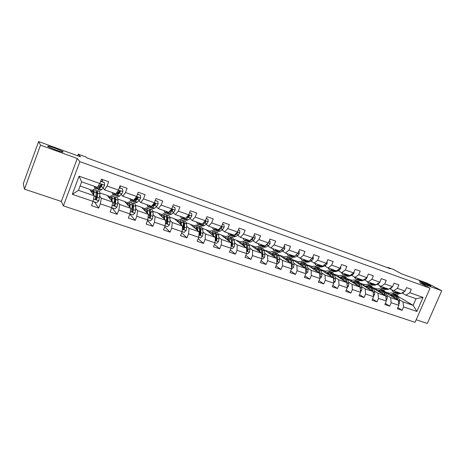 <?xml version="1.0" encoding="UTF-8"?>
<svg xmlns="http://www.w3.org/2000/svg" width="465" height="465" viewBox="0 0 465 465"><rect width="100%" height="100%" fill="white"/><g stroke="black" fill="none" stroke-linecap="round" stroke-linejoin="round"><path stroke-width="0.7" d="M420.412 281.825L419.378 281.017C421.883 281.68 425.353 283.086 429.794 285.237L430.881 286.08C430.061 286.103 423.121 283.284 420.412 281.825M47.657 146.26L48.162 146.126C50.702 146.359 62.798 151.02 63.176 151.904L62.694 152.061C60.241 151.863 47.837 147.085 47.657 146.26M416.192 319.746L427.323 323.454L441.75 290.724L427.626 283.354L401.748 273.92L393.018 269.281L387.874 267.398L387.717 267.764M63.403 205.896L415.059 322.326L430.026 288.201L79.858 161.634L63.403 205.896L61.334 201.444L77.277 158.489L40.513 145.15L24.482 189.162L61.334 201.444M24.482 189.162L23.25 183.785L38.612 141.546L80.526 156.821L78.242 154.188L77.649 155.775M40.513 145.15L38.612 141.546M398.18 296.49L413.141 305.348L416.041 298.71L405.91 295.17L409.799 292.729L411.287 289.306L406.544 287.626L405.05 291.055L397.389 288.358L398.889 284.9L394.053 283.185L392.553 286.655L384.741 283.9L386.246 280.407L381.323 278.657L379.812 282.162L371.855 279.355L373.366 275.832L368.344 274.042L366.827 277.588L358.713 274.728L360.23 271.159L355.109 269.34L353.586 272.92L345.309 270.002L346.832 266.399L341.612 264.544L340.084 268.16L331.638 265.184L333.173 261.545L327.842 259.65L326.308 263.306L317.694 260.272L319.234 256.593L313.799 254.657L312.259 258.354L303.471 255.256L305.011 251.536L299.466 249.566L297.92 253.303L288.951 250.141L290.503 246.38L284.836 244.363L283.284 248.147L274.129 244.921L275.687 241.114L269.903 239.056L268.346 242.881L258.993 239.585L260.563 235.738L254.657 233.639L253.094 237.505L243.544 234.139L245.113 230.245L239.086 228.106L237.51 232.018L227.757 228.577L229.338 224.642L223.177 222.45L221.602 226.409L211.633 222.898L213.22 218.91L206.925 216.673L205.338 220.677L195.155 217.091L196.747 213.057L190.313 210.773L188.72 214.824L178.316 211.156L179.909 207.07L173.335 204.734L171.736 208.837L161.093 205.088L162.698 200.956L155.973 198.567L154.368 202.717L143.482 198.881L145.092 194.696L138.215 192.254L136.605 196.457L125.469 192.533L127.085 188.296L120.051 185.797L118.43 190.051L107.043 186.035L108.659 181.751L101.457 179.188L99.835 183.501L79.073 176.183L72.319 194.318L78.457 190.336L94.197 195.748L89.547 189.307L80.067 186.023M409.799 292.729L423.057 297.402L416.902 311.451L403.614 306.929L402.132 310.329L397.837 307.667M93.145 201.194L91.495 205.658L98.708 208.093L100.318 203.833L111.722 207.71L110.118 211.935L117.168 214.313L118.773 210.104L129.921 213.894L128.323 218.068L135.21 220.393L136.809 216.237L147.707 219.939L146.115 224.066L152.851 226.333L154.444 222.229L165.098 225.856L163.511 229.925L170.103 232.145L171.69 228.094L182.111 231.64L180.53 235.662L186.977 237.836L188.558 233.825L198.753 237.295L197.177 241.271L203.484 243.398L205.059 239.44L215.039 242.829L213.47 246.758L219.643 248.839L221.212 244.927L230.983 248.252L229.419 252.135L235.459 254.169L237.022 250.304L246.584 253.553L245.032 257.395L250.949 259.389L252.501 255.564L261.871 258.749L260.319 262.545L266.114 264.498L267.66 260.72L276.832 263.835L275.292 267.59L280.97 269.502L282.511 265.765L291.497 268.822L289.962 272.537L295.525 274.408L297.059 270.711L305.865 273.705L304.331 277.378L309.783 279.215L311.312 275.553L319.943 278.489L318.42 282.121L323.762 283.923L325.285 280.308L333.748 283.179L332.231 286.777L337.468 288.544L338.979 284.964L347.279 287.783L345.768 291.34L350.906 293.072L352.412 289.526L360.549 292.293L359.044 295.816L364.083 297.513L365.583 294.002L373.564 296.717L372.064 300.198L377.005 301.866L378.504 298.396L386.328 301.058L384.84 304.505L389.687 306.139L391.175 302.703L398.86 305.313L397.372 308.731L402.132 310.329M94.197 195.748L93.105 201.38L72.319 194.318M78.242 154.188L86.054 157.042L86.775 157.821L390.379 268.735L387.874 267.398M405.05 291.055L401.179 293.514L393.541 290.846L389.891 288.713M386.171 292.962L398.261 300.233L390.617 297.606L386.863 295.327M373.349 287.777L377.446 289.096M375.406 288.387L376.987 289.34M393.541 290.846L397.389 288.358M398.86 305.313L398.261 300.233M391.175 302.703L390.617 297.606M392.553 286.655L388.723 289.16L380.934 286.44L377.359 284.318M373.627 288.538L385.793 295.949L377.999 293.27L374.308 291.003M360.613 283.365L364.967 284.766M363.142 284.138L364.548 284.999M380.934 286.44L384.741 283.9M386.328 301.058L385.793 295.949M378.504 298.396L377.999 293.27M371.576 284.778L372.831 285.214L375.15 285.167L378.388 283.923L379.905 282.197L376.022 284.725L368.088 281.953L364.583 279.843M360.846 284.016L373.081 291.578L372.122 288.114L370.088 285.429L369.448 285.26M347.628 278.866L352.249 280.36M350.645 279.802L351.877 280.569M361.52 286.591L365.135 288.852L373.081 291.578L373.564 296.717M368.088 281.953L371.855 279.355M365.583 294.002L365.135 288.852M358.841 280.343L360.131 280.79L362.409 280.721L365.595 279.436L367.1 277.681L363.084 280.203L354.993 277.373L351.563 275.28M347.82 279.401L360.125 287.126L352.028 284.348L348.488 282.098M334.399 274.28L339.287 275.867M337.921 275.396L338.968 276.059M354.993 277.373L358.713 274.728M360.549 292.293L360.125 287.126M352.412 289.526L352.028 284.348M345.861 275.821L347.186 276.28L349.418 276.187L352.557 274.862L354.051 273.083L353.586 272.92L349.889 275.588L341.641 272.705L338.293 270.63M334.538 274.681L346.919 282.592L338.665 279.756L335.201 277.518M320.908 269.607L326.081 271.293M324.954 270.897L325.814 271.455M341.641 272.705L345.309 270.002M347.279 287.783L346.919 282.592M338.979 284.964L338.665 279.756M332.626 271.211L333.992 271.688L336.178 271.566L339.264 270.2L340.746 268.392L340.084 268.16L336.433 270.886L328.023 267.95L324.762 265.887M320.995 269.863L333.452 277.965L325.035 275.071L321.652 272.845M307.15 264.841L312.62 266.625M311.742 266.317L312.404 266.759M328.023 267.95L331.638 265.184M333.748 283.179L333.452 277.965M325.285 280.308L325.035 275.071M319.135 266.515L320.536 267.003L322.675 266.858L325.709 265.451L327.174 263.614L326.308 263.306L322.716 266.09L314.137 263.091L310.963 261.051M307.185 264.928L319.717 273.246L311.132 270.293L307.842 268.078M293.357 260.057L298.896 261.871M298.274 261.656L298.739 261.969M314.137 263.091L317.694 260.272M319.943 278.489L319.717 273.246M311.312 275.553L311.132 270.293M305.383 261.719L306.824 262.225L308.911 262.057L311.887 260.598L313.34 258.738L312.259 258.354L308.719 261.202L299.966 258.139L296.885 256.116M293.09 259.877L305.708 268.427L296.949 265.416L293.746 263.219M279.517 255.262L284.9 257.017M299.966 258.139L303.471 255.256M305.865 273.705L305.708 268.427M297.059 270.711L296.949 265.416M291.352 256.837L292.84 257.354L294.868 257.157L297.786 255.657L299.222 253.762L297.92 253.303L294.438 256.209L285.504 253.088L282.522 251.083M278.773 254.89L291.416 263.516L282.476 260.447L279.372 258.261M265.405 250.373L270.624 252.071M285.504 253.088L288.951 250.141M291.497 268.822L291.416 263.516M282.511 265.765L282.476 260.447M277.041 251.85L278.57 252.385L280.546 252.158L283.4 250.612L284.818 248.688L283.284 248.147L279.866 251.117L270.746 247.932L267.869 245.944M264.172 249.833L276.832 258.505L267.706 255.372L264.701 253.198M261.592 250.943L262.365 255.494L262.94 255.919L262.586 250.217L261.156 247.583L260.441 247.461M270.746 247.932L274.129 244.921M276.832 263.835L276.832 258.505M267.66 260.72L267.706 255.372M262.446 246.764L264.015 247.316L265.934 247.055L268.718 245.462L270.119 243.503L268.346 242.881L264.992 245.921L255.686 242.666L252.914 240.701M249.275 244.671L250.722 245.171L261.946 253.39L252.629 250.187L249.734 248.025M246.578 245.671L246.898 245.909M255.686 242.666L258.993 239.585M261.871 258.749L261.946 253.39M252.501 255.564L252.629 250.187M247.543 241.579L249.159 242.143L251.019 241.852L253.733 240.207L255.111 238.22L253.094 237.505L249.804 240.608L240.3 237.29L237.644 235.348M234.064 239.399L236.051 240.085L246.746 248.171L237.231 244.898L234.447 242.747M231.25 240.283L231.634 240.574M240.3 237.29L243.544 234.139M246.584 253.553L246.746 248.171M237.022 250.304L237.231 244.898M232.337 236.278L234 236.859L235.79 236.54L238.435 234.837L239.795 232.82L237.51 232.018L234.302 235.191L224.595 231.797L222.055 229.879M218.538 234.017L221.09 234.901L231.227 242.835L221.514 239.498L218.846 237.359M215.609 234.767L216.051 235.121M224.595 231.797L227.757 228.577M230.983 248.252L231.227 242.835M221.212 244.927L221.514 239.498M216.812 230.873L218.521 231.471L220.247 231.117L222.811 229.361L224.153 227.309L221.602 226.409L218.463 229.658L208.547 226.193L206.135 224.293M202.688 228.518L205.821 229.605L215.376 237.388L205.454 233.976L202.914 231.855M199.636 229.111L200.142 229.536M208.547 226.193L211.633 222.898M215.039 242.829L215.376 237.388M205.059 239.44L205.454 233.976M200.956 225.351L202.723 225.967L204.373 225.577L206.855 223.764L208.175 221.677L205.338 220.677L202.281 224.002L192.15 220.462L189.871 218.579M186.494 222.909L190.237 224.206L199.183 231.826L189.046 228.338L186.634 226.222M183.466 223.444L183.89 223.816M192.15 220.462L195.155 217.091M198.753 237.295L199.183 231.826M188.558 233.825L189.046 228.338M184.762 219.713L186.581 220.346L188.156 219.916L190.557 218.05L191.853 215.923L188.72 214.824L185.75 218.225L175.398 214.603L173.253 212.743M169.952 217.172L174.334 218.695L182.64 226.141L172.277 222.578L170.01 220.468M175.398 214.603L178.316 211.156M182.111 231.64L182.64 226.141M171.69 228.094L172.277 222.578M168.22 213.952L170.091 214.603L171.591 214.138L173.898 212.209L175.171 210.046L171.736 208.837L168.853 212.319L158.269 208.616L156.275 206.78M154.223 204.885L153.851 204.548M153.043 211.313L158.088 213.063L165.732 220.329L155.141 216.69L153.014 214.586M158.269 208.616L161.093 205.088M165.098 225.856L165.732 220.329M154.444 222.229L155.141 216.69M151.317 208.064L153.247 208.733L154.665 208.233L156.874 206.233L158.123 204.036L154.368 202.717L151.578 206.28L140.756 202.496L138.913 200.677M136.913 198.695L136.46 198.241M135.768 205.327L141.5 207.314L148.445 214.388L137.617 210.668L135.646 208.558M140.756 202.496L143.482 198.881M147.707 219.939L148.445 214.388M136.809 216.237L137.617 210.668M134.042 202.043L136.03 202.734L137.361 202.194L139.471 200.13L140.692 197.898L136.605 196.457L133.914 200.107L122.847 196.242L121.167 194.428M119.232 192.336L118.744 191.813M118.104 199.206L124.556 201.438L130.77 208.314L119.697 204.507L117.889 202.391M122.847 196.242L125.469 192.533M129.921 213.894L130.77 208.314M118.773 210.104L119.697 204.507M116.384 195.893L118.43 196.608L119.668 196.021L121.679 193.893L122.865 191.615L118.43 190.051L115.849 193.795L104.52 189.836L103.021 188.034M101.161 185.797L100.905 185.489M100.039 192.946L107.241 195.44L112.693 202.101L101.358 198.212L99.737 196.073M104.52 189.836L107.043 186.035M111.722 207.71L112.693 202.101M100.318 203.833L101.358 198.212M98.318 189.604L100.428 190.336L101.573 189.708L103.474 187.505L104.631 185.186L99.835 183.501L97.365 187.331L81.631 181.832L79.073 176.183M77.277 158.489L79.858 161.634M441.75 290.724L419.622 282.691L430.026 288.201M81.631 181.832L78.457 190.336M405.91 295.17L402.19 293.02M397.552 295.478L398.191 294.002M385.851 292.107L389.699 293.339M387.455 292.561L389.199 293.607M393.268 296.036L393.582 296.228M399.179 299.576L402.998 301.861L413.141 305.348L416.902 311.451M89.669 189.476L92.436 190.435M107.386 195.614L110.42 196.666M124.719 201.618L128.003 202.757M141.68 207.5L145.214 208.721M158.286 213.255L162.047 214.557M174.549 218.887L178.531 220.265M190.476 224.409L194.666 225.856M206.071 229.809L210.465 231.332M221.357 235.11L225.944 236.697M236.33 240.3L241.103 241.951M251.013 245.386L255.959 247.101M416.041 298.71L423.057 297.402M403.614 306.929L402.998 301.861M102.073 181.53L102.782 179.659M95.412 199.067L96.517 196.282M98.708 208.093L94.401 201.868M90.832 191.086L91.803 191.417M108.746 197.282L109.752 197.625M117.168 214.313L112.152 207.902M119.982 185.971L120.33 186.093L119.79 187.808L120.505 185.959M126.271 203.339L127.311 203.699M135.21 220.393L129.822 214.156M143.418 209.267L144.493 209.639M152.851 226.333L147.457 220.584M160.198 215.074L161.309 215.452M170.103 232.145L164.726 226.804M176.63 220.753L177.764 221.142M186.977 237.836L181.641 232.837M192.713 226.316L193.876 226.717M203.484 243.398L198.2 238.696M208.465 231.762L209.657 232.175M212.395 233.122L212.755 233.244M219.643 248.839L214.417 244.398M223.898 237.098L225.112 237.516M227.856 238.464L228.146 238.568M235.459 254.169L230.297 249.955M239.016 242.323L240.254 242.753M250.949 259.389L245.846 255.372M253.826 247.444L255.093 247.886M266.114 264.498L261.086 260.667M268.346 252.466L269.636 252.914M280.97 269.502L276.012 265.835M282.586 257.389L283.894 257.843M295.525 274.408L290.642 270.892M298.652 262.028L298.234 261.749M296.542 262.214L297.867 262.673M309.783 279.215L304.976 275.832M312.317 266.817L311.701 266.416M310.231 266.951L311.579 267.416M323.762 283.923L319.031 280.668M325.721 271.514L324.913 270.996M323.657 271.595L325.023 272.066M337.468 288.544L332.806 285.405M338.875 276.117L337.881 275.489M336.834 276.146L338.212 276.629M350.906 293.072L346.32 290.038M351.784 280.633L350.61 279.895M349.761 280.616L351.156 281.104M364.083 297.513L359.567 294.578M364.455 285.057L363.101 284.225M362.45 285.004L363.863 285.493M377.005 301.866L372.57 299.03M376.894 289.399L375.371 288.48M374.9 289.311L376.33 289.805M389.687 306.139L385.322 303.389M389.106 293.665L387.421 292.654M387.13 293.537L388.571 294.037M95.563 186.703L94.901 186.471M96.278 186.953L94.575 188.296L94.256 186.25M101.992 181.501L102.596 179.595M100.771 186.256L101.155 184.367M104.631 185.186L104.334 182.518L100.632 181.391M104.334 182.518L100.754 181.065M97.842 188.54L98.208 189.563L99.347 188.93L102.038 185.308L101.707 184.425L100.614 184.808L97.929 188.435L96.807 189.075L94.686 188.337M102.038 185.308L101.783 185L99.69 187.523L98.743 188.058L98.522 187.738M93.174 201.455L96.737 202.664L98.789 200.758L99.975 193.957L99.539 191.435M97.034 195.254L95.383 198.822M93.703 195.068L94.087 191.923L93.808 189.441C93.302 189.243 92.529 190.086 91.483 191.987M93.314 194.521L93.267 190.946L91.745 192.353M95.924 190.179L96.325 192.696L95.418 198.607L95.773 199.52L96.848 199.096L97.743 193.184L97.435 190.702L96.395 191.243M96.365 192.336L96.894 192.202L97.15 194.271L96.598 198.753L95.552 199.206L95.773 199.52M113.733 193.056L112.983 192.795M114.535 193.335L112.704 194.614L112.257 192.539M118.581 193.039L118.802 191.522M122.865 191.615L122.591 188.982L119.284 187.808M122.591 188.982L119.348 187.645M115.837 195.038L116.256 195.852L117.488 195.259L120.319 191.737L119.999 190.871L118.93 191.249L116.105 194.777L114.884 195.37L112.826 194.655M120.319 191.737L120.022 191.423L117.814 193.864L116.628 194.213M131.502 199.264L130.671 198.974M132.386 199.572L130.427 200.787L129.869 198.695M136.053 199.549L136.1 198.758M140.692 197.898L140.436 195.3L137.454 194.242M140.436 195.3L137.512 194.079M133.461 201.333L133.903 201.996L135.228 201.45L138.192 198.026L137.884 197.166L136.832 197.549L133.874 200.979L132.56 201.531L130.566 200.834M138.192 198.026L137.855 197.695L135.53 200.066L134.368 200.491M111.71 207.75L115.018 208.878L117.041 206.995L118.069 200.217L117.488 197.672M115.256 200.758L114.175 202.775M112.036 201.299L112.315 198.23L111.896 195.73C111.333 195.503 110.519 196.306 109.449 198.137M111.577 200.735L111.362 197.212L109.757 198.514M113.948 196.445L114.506 198.985L113.751 204.879L114.094 205.78L115.146 205.356L115.89 199.468L115.442 196.962L114.489 197.294M114.541 198.439L114.913 198.445L115.279 200.531L114.855 205.007L113.838 205.46L114.094 205.78M111.676 199.654L111.269 200.363M129.904 213.935L132.891 214.952L134.885 213.086L135.548 210.349L135.768 206.344L135.042 203.769M133.019 206.361L132.124 207.774M129.95 207.407L130.136 204.397L129.59 201.874C128.968 201.63 128.113 202.397 127.021 204.164M129.427 206.826L129.061 203.345L127.375 204.559M131.583 202.566L132.281 205.135L131.671 211.011L132.014 211.901L133.031 211.476L133.635 205.606L133.06 203.083L132.159 203.281M132.298 204.501L133.007 206.652L132.705 211.116L131.717 211.569L132.014 211.901M129.526 205.245L128.886 206.233M148.876 205.338L147.969 205.019M149.846 205.675L147.765 206.826L147.091 204.716M153.188 205.832L153.177 205.286M158.123 204.036L157.885 201.473L155.211 200.531M157.885 201.473L155.275 200.369M150.712 207.448L151.172 208.012L152.578 207.5L155.665 204.176L155.368 203.327L154.339 203.705L151.253 207.041L149.852 207.553L147.917 206.879M155.665 204.176L155.293 203.833L151.811 206.6M165.877 211.279L164.895 210.936M166.923 211.645L164.732 212.732L163.947 210.604M169.975 211.924L169.934 211.546M175.171 210.046L174.956 207.518L172.579 206.675M174.956 207.518L172.637 206.518M167.598 213.406L168.063 213.894L169.551 213.423L171.847 211.488L172.759 210.186L172.474 209.349L171.457 209.727L168.26 212.976L166.772 213.447L164.895 212.79M172.759 210.186L172.352 209.837L168.801 212.511M182.513 217.091L181.46 216.725M183.634 217.486L181.333 218.515L180.449 216.37M191.853 215.923L191.656 213.429L189.563 212.685M191.656 213.429L189.621 212.534M185.645 218.184L183.332 219.213L181.507 218.573M184.128 219.224L184.593 219.649L186.157 219.218L189.482 216.068L189.209 215.243L188.209 215.62L186.093 217.829M189.482 216.068L189.04 215.708L185.512 218.294M147.69 219.986L150.369 220.892L152.34 219.044L152.968 216.33L153.078 212.331L152.212 209.738M150.34 211.999L149.608 212.976M147.463 213.389L147.568 210.424L146.894 207.89C146.219 207.623 145.324 208.355 144.208 210.07M146.882 212.796L146.37 209.343L144.609 210.476M148.829 208.558L149.666 211.151L149.195 217.004L149.532 217.887L150.526 217.457L150.991 211.61L150.288 209.07L149.434 209.174M149.666 210.482L150.346 212.633L150.166 217.091L150.526 217.457M146.928 210.878L146.115 212.017M165.087 225.897L167.47 226.705L169.411 224.874L170.004 222.183L170.01 218.19L169.016 215.574M167.255 217.603L166.668 218.265M164.593 219.248L164.622 216.324L163.831 213.772C163.105 213.487 162.169 214.185 161.03 215.859M163.953 218.597L163.308 215.208L161.465 216.277M165.709 214.423L166.673 217.033L166.336 222.869L166.668 223.741L167.638 223.316L167.97 217.481L167.15 214.923L166.325 214.964M163.965 217.556L163.552 218.259M166.656 216.37L167.307 218.492L167.243 222.933L167.638 223.316M163.924 216.492L162.965 217.701M182.094 231.675L184.198 232.39L186.11 230.582L186.674 227.902L186.581 223.921L185.465 221.288M183.797 223.148L183.332 223.584M181.356 224.984L181.309 222.101L180.403 219.527C179.624 219.23 178.653 219.893 177.491 221.52M180.658 224.363L179.885 220.951L177.967 221.95M182.222 220.16L183.32 222.793L183.105 228.606L183.431 229.472L184.378 229.042L184.582 223.229L183.652 220.66L182.855 220.648M180.629 222.764L179.996 223.77M180.414 224.142L180.653 223.793M183.286 222.165L183.907 224.217L183.948 228.652L184.378 229.042M180.536 222.049L179.455 223.281M198.741 237.336L200.566 237.958L202.455 236.162L202.99 233.506L202.804 229.536L201.566 226.885M199.973 228.606L199.625 228.879M197.753 230.605L197.642 227.751L196.625 225.165C195.8 224.851 194.794 225.484 193.603 227.071M197.003 229.966L196.108 226.571L194.126 227.513M198.392 225.781L199.607 228.431L199.514 234.221L199.84 235.075L200.764 234.645L200.845 228.856L199.805 226.269L199.032 226.228M196.887 228.001L196.085 229.187M196.538 229.571L196.968 228.989M199.566 227.862L200.159 229.826L200.299 234.25L200.764 234.645M196.788 227.53L195.591 228.763M215.028 242.87L216.591 243.404L218.457 241.626L218.963 238.993L218.684 235.028L217.335 232.361M213.807 236.11L213.633 233.279L212.505 230.681C211.639 230.349 210.599 230.96 209.39 232.512M213.005 235.459L211.999 232.076L209.942 232.965M214.226 231.279L215.557 233.947L215.9 240.562L216.8 240.132L216.766 234.366L215.62 231.768L214.865 231.692M212.778 233.215L211.837 234.505M212.325 234.906L212.929 234.157M215.51 233.465L216.068 235.319L216.306 239.731L216.8 240.132M212.685 232.924L211.395 234.145M230.966 248.287L232.279 248.734L234.122 246.973L234.598 244.363L234.232 240.411L232.773 237.725M229.524 241.504L229.286 238.696L228.059 236.086C227.153 235.743 226.077 236.325 224.845 237.842M228.675 240.841L227.559 237.464L225.432 238.301M229.733 236.668L231.169 239.347L231.617 245.933L232.5 245.508L232.361 239.76L231.111 237.15L230.373 237.051M228.315 238.382L227.263 239.731M227.786 240.143L228.536 239.289M231.128 238.969L231.983 245.096L232.5 245.508M228.245 238.225L226.868 239.423M246.572 253.594L247.647 253.96L249.461 252.216L249.914 249.618L249.467 245.677L247.903 242.98M244.916 246.781L244.619 244.003L243.3 241.381C242.346 241.021 241.242 241.579 239.987 243.061M244.02 246.107L242.8 242.742L240.614 243.532M244.921 241.945L246.467 244.642L247.014 251.193L247.88 250.769L248.066 248.984L247.63 245.043L246.287 242.422L245.561 242.306M243.515 243.48L242.375 244.863M242.928 245.282L243.811 244.363M246.433 244.375L247.328 250.344L247.88 250.769M243.486 243.433L242.021 244.596M261.853 258.784L262.696 259.075L264.492 257.348L264.916 254.768L264.387 250.838L262.725 248.13M259.987 251.96L259.639 249.199L258.226 246.566C257.232 246.194 256.099 246.729 254.826 248.176M259.052 251.274L258.906 250.106L257.726 247.915L255.483 248.659M258.313 248.583L257.18 249.897M257.767 250.333L258.761 249.368M261.429 249.688L261.853 251.123M259.801 247.118L261.446 249.821L261.905 253.361M258.412 248.543L256.872 249.676M261.94 253.623L261.923 254.913M261.905 256.192L262.94 255.919M276.82 263.876L277.442 264.085L279.209 262.376L279.61 259.819L279.012 255.901L277.25 253.175M274.757 257.029L274.356 254.291L272.85 251.652C271.827 251.263 270.665 251.78 269.375 253.198M273.78 256.331L273.612 255.18L272.362 252.983L270.055 253.687M276.832 261.371L277.698 260.97L277.838 259.208L277.245 255.291L275.728 252.646L275.024 252.512M272.699 253.692L271.688 254.843M272.304 255.285L273.403 254.303M274.385 252.181L276.129 254.901L277.094 260.534L277.698 260.97M273.042 253.559L271.426 254.657M274.356 254.291L276.129 254.901L276.646 258.377M291.479 268.857L291.892 268.997L293.642 267.299L294.014 264.765L293.339 260.859L291.491 258.122M289.23 262.004L288.777 259.278L287.19 256.634C286.126 256.232 284.94 256.727 283.627 258.116M288.213 261.295L288.021 260.156L286.702 257.953L284.342 258.61M291.462 266.381L292.154 265.916L292.276 264.167L291.607 260.261L290.009 257.61L289.317 257.465M286.795 258.714L285.905 259.697M286.556 260.144L287.754 259.156M290.544 260.057L291.235 263.393M288.684 257.151L290.515 259.877L291.09 263.295M287.376 258.488L285.69 259.546M291.433 264.556L291.526 265.474L292.154 265.916M305.848 273.74L307.778 272.13L308.132 269.613L307.388 265.718L305.447 262.975M302.233 265.469L301.89 265.841M303.418 266.875L302.913 264.167L301.244 261.516C300.146 261.103 298.937 261.58 297.606 262.94M302.355 266.16L302.151 265.033L300.762 262.818L298.35 263.44M305.79 271.24L306.325 270.764L306.429 269.026L305.691 265.131L304.005 262.475L303.325 262.318M300.593 263.643L299.849 264.457M300.524 264.916L301.808 263.928M304.691 265.143L305.336 268.177M302.698 262.016L304.616 264.759L305.249 268.119M301.425 263.318L299.675 264.341M319.926 278.529L321.641 276.867L321.972 274.362L321.158 270.479L319.135 267.73M316.037 270.008L315.566 270.491M317.322 271.653L316.775 268.962L315.032 266.306C313.898 265.881 312.66 266.335 311.318 267.671M316.223 270.926L316.002 269.81L314.549 267.596L312.085 268.177M319.833 275.96L320.304 273.792L319.496 269.903L317.735 267.241L317.066 267.084M314.119 268.491L313.526 269.136M314.224 269.601L315.59 268.625M318.583 270.223L319.159 272.874M316.438 266.794L318.444 269.543L319.124 272.85M315.2 268.061L313.387 269.043M333.736 282.976L335.236 281.505L335.544 279.023L334.666 275.152L332.562 272.397M329.825 275.606L329.58 274.501L328.982 275.053M330.958 276.338L330.365 273.664L328.546 271.002C327.383 270.566 326.122 271.002 324.762 272.31M329.58 274.501L328.069 272.281L325.558 272.827M333.597 280.546L333.905 278.459L333.033 274.588L331.202 271.92L330.539 271.758M327.372 273.251L326.936 273.722M327.662 274.199L329.104 273.234M329.918 271.473L332.004 274.234L332.731 277.495M328.709 272.717L326.837 273.664M347.25 287.353L348.564 286.056L348.855 283.592L347.913 279.738L345.733 276.971M342.856 278.907L342.135 279.535M344.327 280.936L343.693 278.279L341.804 275.606C340.613 275.164 339.328 275.582 337.956 276.867M343.164 280.192L342.903 279.099L341.333 276.873L338.776 277.39M347.082 284.993L347.245 283.04L346.315 279.186L344.408 276.512L343.757 276.344M340.363 277.936L340.089 278.227M340.845 278.709L342.356 277.768M343.135 276.07L345.303 278.831L346.076 282.052M341.961 277.285L340.037 278.192M360.497 291.654L361.642 290.526L361.91 288.073L360.91 284.231L358.654 281.459M355.87 283.261L355.051 283.941M357.446 285.446L356.771 282.801L354.812 280.128C353.592 279.674 352.29 280.075 350.901 281.331M356.248 284.69L355.975 283.609L354.342 281.383L351.743 281.86M360.299 289.224L360.329 287.533L359.34 283.691L357.37 281.011L356.719 280.843M353.778 283.139L355.359 282.22M356.109 280.575L358.346 283.348L359.16 286.521M354.958 281.773L352.981 282.639M373.482 295.88L374.47 294.903L374.714 292.473L373.662 288.643L371.337 285.865M368.64 287.55L367.716 288.265M370.309 289.869L369.599 287.242L367.577 284.557C366.327 284.098 365.002 284.481 363.601 285.719M369.082 289.108L368.792 288.033L367.112 285.801L364.467 286.254M366.467 287.492L368.111 286.591M368.838 284.999L371.146 287.777L372 290.91M367.716 286.173L365.688 287.01M373.232 293.206L373.087 291.642M386.223 300.03L387.054 299.204L387.287 296.792L386.177 292.973L383.782 290.189M381.166 291.776L380.155 292.514M382.939 294.211L382.189 291.596L380.103 288.91C378.83 288.44 377.487 288.812 376.069 290.026M381.678 293.444L381.376 292.38L379.643 290.143L376.958 290.561M385.648 295.862L384.665 292.45L382.567 289.765L381.934 289.59M378.923 291.764L380.632 290.887M381.329 289.34L383.706 292.119L384.601 295.223M380.236 290.497L378.155 291.293M398.714 304.11L399.406 303.424L399.621 301.024L398.459 297.222L396.006 294.438M393.46 295.938L392.361 296.687M395.326 298.472L394.547 295.868L392.402 293.183C391.1 292.706 389.74 293.06 388.31 294.252M394.041 297.699L393.727 296.641L391.943 294.403L389.217 294.798M397.994 300.076L396.976 296.711L394.82 294.025L394.192 293.845M391.152 295.961L392.919 295.112M393.593 293.601L396.035 296.385L396.965 299.454M392.524 294.74L390.397 295.507M198.793 222.781L197.677 222.392M199.985 223.2L197.584 224.177L196.596 222.014M208.175 221.677L208 219.213L206.175 218.567M208 219.213L206.233 218.416M201.955 223.886L199.537 224.857L197.765 224.24M200.316 224.903L200.77 225.287L202.415 224.891L204.885 223.072L205.85 221.822L205.582 221.015L205.048 220.997M204.466 221.631L203.31 222.886M205.85 221.822L205.373 221.456L202.816 223.421M214.737 228.356L213.551 227.943M215.993 228.792L213.493 229.716L212.412 227.542M224.153 227.309L223.996 224.88L222.433 224.322M223.996 224.88L222.491 224.171M217.922 229.466L215.411 230.384L213.685 229.786M216.167 230.46L216.614 230.803L218.329 230.448L220.887 228.687L221.863 227.461L221.41 226.6M221.863 227.461L221.357 227.083L219.893 228.176M230.344 233.808L229.1 233.378M231.669 234.273L229.076 235.145L227.902 232.959M239.795 232.82L239.655 230.419L238.342 229.954M239.655 230.419L238.4 229.803M233.558 234.93L230.948 235.796L229.274 235.214M231.692 235.894L232.134 236.208L233.918 235.883L236.546 234.18L237.545 232.977L237.348 232.209M237.545 232.977L237.011 232.587L236.551 232.971M245.63 239.15L244.334 238.696M247.02 239.638L244.334 240.457L243.079 238.26M255.111 238.22L254.989 235.848L253.919 235.47M254.989 235.848L253.977 235.319M248.868 240.283L246.171 241.097L244.549 240.533M246.903 241.213L249.182 241.213L251.885 239.556L252.902 238.376L252.85 237.731M260.609 244.387L259.255 243.916M262.057 244.892L259.284 245.665L257.947 243.457M270.119 243.503L270.008 241.166L269.165 240.87M270.008 241.166L269.229 240.719M263.864 245.526L261.086 246.293L259.505 245.747M261.801 246.421L264.132 246.427L266.91 244.828L267.991 243.201M275.286 249.513L273.873 249.025M276.785 250.042L273.937 250.769L272.519 248.548M284.818 248.688L284.725 246.374L284.103 246.154M284.167 246.008L284.725 246.374M278.558 250.658L275.699 251.385L274.164 250.85M276.402 251.524L278.785 251.542L279.68 251.054M280.383 250.664L281.627 249.99L282.761 248.601M289.666 254.541L288.207 254.03M291.224 255.087L288.294 255.773L286.8 253.541M299.222 253.762L299.146 251.478L298.733 251.333M292.962 255.692L290.026 256.372L288.533 255.855M290.718 256.523L293.142 256.552L294.06 256.076M295.478 255.343L297.054 254.024M299.146 251.478L298.774 251.245M303.767 259.47L302.256 258.941M305.371 260.034L302.372 260.673L300.803 258.435M313.34 258.738L313.067 256.407M307.074 260.627L304.064 261.266L302.616 260.76M304.749 261.417L307.214 261.464L308.15 261.005M310.254 259.97L310.783 259.54M317.589 264.3L316.031 263.76M319.246 264.881L316.171 265.48L314.532 263.231M327.174 263.614L327.116 261.382M320.914 265.463L317.833 266.061L316.427 265.567M318.508 266.218L321.013 266.276L321.966 265.829M331.144 269.037L329.546 268.479M332.847 269.636L329.708 270.194L327.999 267.933M340.746 268.392L340.717 266.66M334.486 270.206L331.336 270.764L329.97 270.287M332.004 270.926L334.544 270.996L335.521 270.566M344.437 273.682L342.798 273.112M346.187 274.298L342.984 274.821L341.176 272.42M354.051 273.083L354.039 271.862M347.791 274.856L344.582 275.373L343.251 274.914M345.239 275.547L347.82 275.629L348.808 275.21M357.48 278.244L355.801 277.657M359.271 278.866L356.004 279.355L354.103 276.832M367.1 277.681L367.1 276.954M360.846 279.419L357.573 279.901L356.283 279.448M358.224 280.075L360.84 280.174L361.84 279.767M370.279 282.714L368.559 282.116M372.11 283.354L368.786 283.807L366.786 281.168M373.657 283.894L370.326 284.342L369.065 283.906M370.965 284.516L373.61 284.632L374.633 284.237M382.835 287.103L381.079 286.492M384.706 287.759L381.329 288.172L379.242 285.434M392.448 286.725L390.943 288.323L388.787 289.12M388.694 289.154L385.299 289.556L384.078 289.131M386.223 288.288L382.84 288.701L381.614 288.271M383.474 288.875L386.148 289.003L387.182 288.626M395.163 291.41L393.256 290.677M397.069 292.078L393.64 292.462L391.466 289.631M404.655 291.311L403.26 292.648L401.661 293.206M400.981 293.444L397.534 293.822L396.349 293.409M398.557 292.601L395.122 292.979L393.931 292.561M395.75 293.159L398.453 293.299L399.499 292.927M97.929 188.435L95.691 187.651M101.393 179.362L102.538 179.769M101.573 189.708L99.347 188.93M99.806 186.221L98.4 185.727M103.474 187.505L101.231 186.721M93.558 199.037L98.743 200.804M97.743 193.184L99.975 193.957M96.214 196.957L95.842 196.829M94.087 191.923L96.325 192.696M97.278 197.207L99.527 197.98M94.122 196.125L95.854 196.718M96.598 198.753L96.848 199.096M116.105 194.777L113.913 194.01M119.668 196.021L117.488 195.259M118.093 192.632L116.93 192.225M121.679 193.893L119.482 193.12M133.874 200.979L131.734 200.229M137.361 202.194L135.228 201.45M135.966 198.904L135.042 198.578M139.471 200.13L137.326 199.38M112.129 205.379L116.994 207.041M115.89 199.468L118.069 200.217M112.315 198.23L114.506 198.985M115.541 203.478L117.738 204.234M112.629 202.478L114.152 203.002M114.855 205.007L115.146 205.356M130.276 211.575L134.838 213.133M133.635 205.606L135.768 206.344M130.136 204.397L132.281 205.135M133.403 209.61L135.548 210.349M130.712 208.686L132.043 209.145M132.705 211.116L133.031 211.476M151.253 207.041L149.16 206.309M154.665 208.233L152.578 207.5M153.45 205.036L152.747 204.786M156.874 206.233L154.775 205.501M168.26 212.976L166.208 212.261M171.591 214.138L169.551 213.423M170.545 211.029L170.062 210.86M173.898 212.209L171.847 211.488M184.896 218.782L182.89 218.079M188.156 219.916L186.157 219.218M190.557 218.05L188.546 217.341M148.015 217.632L152.288 219.091M150.991 211.61L153.078 212.331M147.568 210.424L149.666 211.151M150.863 215.609L152.968 216.33M148.399 214.76L149.538 215.15M165.366 223.555L169.359 224.921M167.97 217.481L170.01 218.19M164.622 216.324L166.673 217.033M167.946 221.474L170.004 222.183M165.691 220.701L166.65 221.026M182.332 229.35L186.064 230.623M184.582 223.229L186.581 223.921M181.309 222.101L183.32 222.793M184.663 227.216L186.674 227.902M182.606 226.507L183.39 226.775M198.933 235.023L202.409 236.208M200.845 228.856L202.804 229.536M197.642 227.751L199.607 228.431M201.019 232.831L202.99 233.506M199.16 232.192L199.776 232.401M215.179 240.568L218.411 241.672M216.766 234.366L218.684 235.028M213.633 233.279L215.557 233.947M217.033 238.33L218.963 238.993M215.353 237.755L215.812 237.911M231.082 245.997L234.075 247.02M232.361 239.76L234.232 240.411M229.286 238.696L231.169 239.347M232.709 243.712L234.598 244.363M231.21 243.195L231.518 243.3M246.653 251.315L249.414 252.257M247.63 245.043L249.467 245.677M244.619 244.003L246.467 244.642M248.066 248.984L249.914 249.618M261.9 256.523L264.445 257.389M262.586 250.217L264.387 250.838M259.639 249.199L261.446 249.821M263.103 254.146L264.916 254.768M276.832 261.621L279.169 262.417M277.245 255.291L279.012 255.901M277.838 259.208L279.61 259.819M291.462 266.614L293.595 267.346M291.607 260.261L293.339 260.859M288.777 259.278L290.515 259.877M292.276 264.167L294.014 264.765M305.801 271.514L307.737 272.17M305.691 265.131L307.388 265.718M302.913 264.167L304.616 264.759M306.429 269.026L308.132 269.613M305.767 270.38L306.325 270.764M319.85 276.309L321.6 276.908M319.496 269.903L321.158 270.479M316.775 268.962L318.444 269.543M320.304 273.792L321.972 274.362M319.804 275.239L320.222 275.518M333.626 281.011L335.195 281.546M333.033 274.588L334.666 275.152M330.365 273.664L332.004 274.234M333.905 278.459L335.544 279.023M347.128 285.626L348.523 286.097M346.315 279.186L347.913 279.738M343.693 278.279L345.303 278.831M347.245 283.04L348.855 283.592M360.369 290.148L361.601 290.567M359.34 283.691L360.91 284.231M356.771 282.801L358.346 283.348M360.329 287.533L361.91 288.073M373.36 294.583L374.43 294.944M372.122 288.114L373.662 288.643M369.599 287.242L371.146 287.777M373.168 291.944L374.714 292.473M386.107 298.931L387.014 299.245M384.665 292.45L386.177 292.973M382.189 291.596L383.706 292.119M385.828 296.292L387.287 296.792M398.61 303.203L399.371 303.465M396.976 296.711L398.459 297.222M394.547 295.868L396.035 296.385M398.302 300.576L399.621 301.024M201.176 224.461L199.212 223.775M204.373 225.577L202.415 224.891M206.855 223.764L204.885 223.072M217.12 230.024L215.196 229.355M220.247 231.117L218.329 230.448M222.811 229.361L220.887 228.687M232.727 235.47L230.843 234.813M235.79 236.54L233.918 235.883M238.435 234.837L236.546 234.18M248.014 240.806L246.171 240.161M251.019 241.852L249.182 241.213M253.733 240.207L251.885 239.556M252.483 238.08L252.902 238.376M262.992 246.031L261.185 245.398M265.934 247.055L264.132 246.427M268.718 245.462L266.91 244.828M277.669 251.152L275.896 250.53M280.546 252.158L278.785 251.542M283.4 250.612L281.627 249.99M292.049 256.169L290.311 255.564M294.868 257.157L293.142 256.552M297.786 255.657L296.048 255.047M306.144 261.086L304.441 260.493M308.911 262.057L307.214 261.464M311.887 260.598L310.202 260.011M319.961 265.91L318.293 265.329M322.675 266.858L321.013 266.276M325.709 265.451L324.221 264.928M333.515 270.642L331.876 270.066M336.178 271.566L334.544 270.996M339.264 270.2L337.962 269.747M346.809 275.274L345.204 274.716M349.418 276.187L347.82 275.629M352.557 274.862L351.435 274.472M359.846 279.825L358.271 279.279M362.409 280.721L360.84 280.174M365.595 279.436L364.653 279.105M372.639 284.289L371.093 283.749M375.15 285.167L373.61 284.632M378.388 283.923L377.609 283.65M385.194 288.672L383.677 288.143M387.659 289.532L386.148 289.003M390.943 288.323L390.327 288.108M397.517 292.973L396.029 292.45M399.935 293.816L398.453 293.299M403.26 292.648L402.8 292.485M48.162 146.126L48.005 146.562M99.65 191.475L97.435 190.702M96.034 190.214L93.808 189.441M117.61 197.712L115.442 196.962M114.076 196.486L111.896 195.73M135.175 203.815L133.06 203.083M131.717 202.618L129.59 201.874M152.363 209.791L150.288 209.07M148.98 208.611L146.894 207.89M149.236 217.585L149.532 217.887M169.179 215.632L167.15 214.923M165.866 214.481L163.831 213.772M185.64 221.346L183.652 220.66M182.396 220.224L180.403 219.527M201.752 226.949L199.805 226.269M198.572 225.845L196.625 225.165M217.527 232.43L215.62 231.768M214.417 231.349L212.505 230.681M232.977 237.795L231.111 237.15M229.931 236.737L228.059 236.086M248.112 243.056L246.287 242.422M245.131 242.021L243.3 241.381M262.946 248.205L261.156 247.583M260.022 247.194L258.226 246.566M277.477 253.256L275.728 252.646M274.617 252.263L272.85 251.652M291.729 258.209L290.009 257.61M288.916 257.232L287.19 256.634M305.697 263.062L304.005 262.475M302.942 262.103L301.244 261.516M319.391 267.817L317.735 267.241M316.688 266.881L315.032 266.306M332.824 272.484L331.202 271.92M330.173 271.566L328.546 271.002M346.001 277.064L344.408 276.512M343.402 276.163L341.804 275.606M358.928 281.558L357.37 281.011M356.382 280.668L354.812 280.128M371.616 285.963L370.088 285.429M369.117 285.092L367.577 284.557M384.073 290.288L382.567 289.765M381.614 289.439L380.103 288.91M396.296 294.537L394.82 294.025M393.884 293.7L392.402 293.183"/></g></svg>
